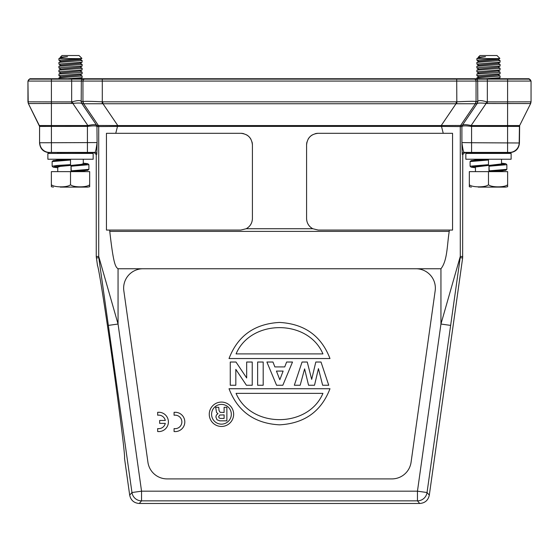 <?xml version="1.0" encoding="UTF-8"?>
<svg xmlns="http://www.w3.org/2000/svg" width="559" height="559" viewBox="0 0 559 559"><rect width="100%" height="100%" fill="white"/><g stroke="black" fill="none" stroke-linecap="round" stroke-linejoin="round"><path stroke-width="0.84" d="M29.886 79.133L529.114 79.133L529.114 78.742L29.886 78.742L27.95 81.069L27.95 101.822L28.593 103.555L72.838 103.408L87.875 125.537L87.987 126.362L87.421 126.39L39.563 126.418L28.355 103.555L27.95 101.822M83.654 103.75L475.346 103.75L476.051 101.528A3.871 3.871 90 0 1 475.381 103.729L460.623 125.468L441.505 125.558L441.505 126.397L460.288 126.558L460.288 256.399L440.946 324.038L440.946 268.76C447.535 260.543 447.06 244.5 449.24 231.384L449.331 230.063L318.197 230.063L312.809 228.736C308.792 226.479 306.723 223.055 306.591 218.45L306.591 144.921C307.275 137.87 311.146 133.999 318.197 133.308L443.238 133.308L441.505 126.397L117.795 126.383L117.495 125.558L96.756 125.461L81.845 103.534L83.654 103.75L82.949 101.528L82.949 81.069L81.328 81.069L81.209 101.347C80.244 100.236 77.338 100.382 72.502 101.766L71.657 101.878L71.657 78.742M82.005 103.729A3.871 3.871 -90 0 1 81.328 101.535L82.942 101.535C84.255 101.186 90.705 101.291 102.297 101.829L102.171 103.583M474.116 78.742L474.116 79.133A1.936 1.936 90 0 1 476.051 81.069L476.051 101.528C474.752 101.186 468.302 101.291 456.703 101.829L102.297 101.829L102.297 81.069L82.949 81.069A1.936 1.936 -90 0 1 84.884 79.133L84.884 78.742M487.245 101.878L486.498 101.766L486.162 103.401L487.343 103.513L530.407 103.555L530.819 101.822L507.6 101.878L507.6 78.742M519.437 126.418L519.199 142.748A9.678 9.671 134.9 0 1 509.529 152.425L509.766 152.663C515.643 152.09 518.864 148.862 519.437 142.985L519.646 125.551L530.645 103.555L531.05 101.822L531.05 81.069L529.114 79.133M51.4 78.742L51.4 101.878L28.181 101.822L27.95 81.069M72.502 101.766L72.838 103.408C77.96 102.87 80.957 102.912 81.845 103.534L81.209 101.347M456.829 103.583L456.703 78.742M486.498 101.766C481.641 100.382 478.735 100.236 477.791 101.347L476.995 103.729L475.346 103.75M477.791 101.347L477.672 81.069L102.297 81.069L102.297 78.742M28.355 103.555L39.354 125.551M87.987 126.362C92.836 125.705 95.827 125.726 96.945 126.411L96.637 125.321C95.547 124.384 92.626 124.461 87.875 125.537L39.591 125.551L39.563 142.985L39.563 126.418M441.505 125.558L441.205 126.383M487.343 78.742L487.343 101.878L507.6 101.878L507.593 125.565L519.409 125.551L519.206 126.418L471.579 126.39L471.579 142.734L461.902 142.566L461.902 126.558A1.936 1.936 90 0 1 462.244 125.461L477.155 103.534C478.001 102.912 480.999 102.87 486.162 103.401L471.125 125.537C466.36 124.461 463.432 124.391 462.363 125.321L461.902 126.558L460.288 126.558L460.623 125.468A1.936 1.936 -90 0 0 460.288 126.558M519.646 125.551L530.645 103.555M71.657 103.513L71.657 101.878L51.4 101.878L51.407 142.734L39.801 142.748A9.678 9.671 -134.9 0 0 49.471 152.425L87.421 152.404L87.421 125.565M96.945 126.411L97.098 142.566L51.407 142.734L51.407 152.404M87.421 152.404L94.855 152.39A1.936 1.936 -116.6 0 1 96.791 154.326L97.098 142.566C96.19 149.211 95.442 152.488 94.855 152.39L94.317 152.663L96.253 154.598L96.253 256.567L97.49 265.504M449.24 231.384L109.76 231.384L109.669 230.063L106.448 230.063L106.448 133.308L115.755 133.308L117.495 126.397L97.098 126.558A1.936 1.936 -90 0 0 96.756 125.461M109.76 231.384C113.428 263.52 115.266 266.874 118.054 268.76L118.054 324.038L98.712 256.399L98.712 126.558A1.936 1.936 90 0 0 98.37 125.461L83.619 103.729A3.871 3.871 -90 0 1 82.942 101.535M109.669 230.063L240.803 230.063L246.191 228.736L312.809 228.736A11.613 11.613 0 0 1 306.591 218.45M117.795 126.383L117.495 125.558M115.755 133.308L240.803 133.308C247.854 133.999 251.725 137.87 252.409 144.921L252.409 218.45C252.277 223.055 250.208 226.479 246.191 228.736A11.613 11.613 0 0 0 252.409 218.45M240.803 133.308A11.613 11.613 0 0 1 243.808 133.706M246.603 134.866A11.613 11.613 0 0 1 248.965 136.669M249.014 136.717A11.613 11.613 0 0 1 250.851 139.114M252.011 141.916A11.613 11.613 0 0 1 252.409 144.921L252.409 144.921M443.238 133.308L452.552 133.308L452.552 230.063L449.331 230.063M306.591 144.921A11.613 11.613 0 0 1 306.989 141.916M308.149 139.114A11.613 11.613 0 0 1 309.986 136.71M310.056 136.648A11.613 11.613 0 0 1 312.397 134.866M315.192 133.706A11.613 11.613 0 0 1 318.197 133.308M509.766 152.663L464.683 152.663L462.747 154.598L462.649 257.916L429.312 495.148C428.18 500.298 424.987 503.072 419.732 503.477L139.268 503.477L141.546 500.857A9.678 9.671 -139 0 1 131.966 492.528L98.803 257.741A9.678 9.671 -94 0 1 98.712 256.399L96.253 256.567M519.437 142.985L471.579 142.734L471.579 152.404L464.145 152.39C463.523 152.327 462.775 149.05 461.902 142.566L462.209 154.326L462.747 154.598M471.579 152.404L507.593 152.404L507.593 125.565L471.579 125.565L471.579 126.39L471.013 126.362C466.157 125.705 463.166 125.726 462.055 126.411M471.579 125.565L471.125 125.537L471.013 126.362M94.317 152.663L49.471 152.425M57.752 153.432L57.752 152.663L58.381 152.628M59.687 152.6L70.518 152.551M70.518 153.432L47.878 153.432L47.878 159.238L93.157 159.238L93.157 153.432L70.518 153.432M70.35 159.252L66.919 159.238L70.469 159.238M63.593 159.238L60.854 159.238L63.593 159.238M58.905 159.238L57.884 159.238L58.905 159.238M70.525 159.252L70.518 165.429L70.518 164.66L57.528 165.436L52.141 166.212L53.224 167.204L57.752 167.742L54.342 166.589L70.518 165.429L59.436 166.449M71.021 165.457L71.028 171.627M83.284 159.238L83.284 163.941L81.6 164.451M70.175 159.259L53.224 160.587L52.141 161.572L70.518 160.014L70.518 159.238L56.054 160.195L53.909 161.132M70.518 160.014L70.518 164.66M57.752 171.627L57.752 166.966L58.269 166.68M71.154 171.613L74.543 171.627M77.764 171.627L80.412 171.627M82.264 171.627L83.193 171.627M83.123 171.627L82.068 171.627M89.678 185.322L89.678 171.627L51.365 171.627L51.365 186.741L53.419 187.104L51.365 186.741M89.678 186.573L89.678 184.701C87.106 187.565 73.089 187.565 70.518 184.701C67.946 187.565 53.937 187.565 51.365 184.701M89.678 186.72L89.678 185.868M89.678 186.741L87.623 187.104L89.678 186.741M60.267 187.104L87.623 187.104M70.518 171.627L70.518 184.701M71.238 166.205L88.902 164.688L88.902 169.328L71.238 170.851L71.028 165.429L80.615 164.584L83.284 163.738M71.238 170.851L71.21 171.627L85.087 170.698L87.134 169.768M39.563 142.985C40.136 148.862 43.357 152.09 49.234 152.663M124.559 458.135L124.503 458.212A97.336 1.691 -98 0 0 124.538 458.191A97.336 1.691 -98 0 0 112.625 361.589A97.336 1.691 -98 0 0 97.448 265.455A97.336 1.691 -98 0 0 97.413 265.448M124.503 458.212L129.688 495.148C130.82 500.298 134.013 503.072 139.268 503.477M142.992 268.76A19.348 19.348 0 0 0 123.832 290.806L147.925 462.244A19.348 19.348 0 0 0 167.092 478.902L391.908 478.902A19.348 19.348 0 0 0 411.075 462.244L435.168 290.806A19.348 19.348 0 0 0 416.008 268.76L118.054 268.76M440.946 268.76L416.008 268.76M233.641 414.275A12.193 12.193 0 0 1 221.448 426.461A12.193 12.193 0 0 1 209.262 414.275A12.193 12.193 0 0 1 221.448 402.082A12.193 12.193 0 0 1 233.641 414.275M231.321 414.275A9.866 9.866 0 0 0 221.448 404.402A9.866 9.866 0 0 0 211.582 414.275A9.866 9.866 0 0 0 221.448 424.141A9.866 9.866 0 0 0 231.321 414.275M226.87 420.85L226.87 407.308L224.11 407.308L224.11 412.472L220.162 412.332L219.044 410.606L218.737 407.308L215.648 407.308L216.599 412.549L217.982 413.688L216.361 415.03L215.886 416.937L217.011 419.795L219.862 420.85L226.87 420.85M224.11 418.425L220.309 418.425L219.17 417.971L218.646 416.686L219.771 415.023L224.11 414.904L224.11 418.425M329.978 388.729C321.271 411.431 304.445 423.463 279.5 424.84C254.555 423.463 237.729 411.431 229.022 388.729L329.978 388.729M236.066 393.375L322.934 393.375C308.142 428.397 250.858 428.397 236.066 393.375M229.022 358.543C237.729 335.847 254.555 323.815 279.5 322.438C304.445 323.815 321.271 335.847 329.978 358.543L229.022 358.543M322.934 353.903L236.066 353.903C250.858 318.882 308.142 318.882 322.934 353.903M321.013 362.029L328.741 385.249L322.641 385.249L318.441 368.633L314.514 385.249L308.547 385.249L304.606 368.884L300.176 385.249L294.327 385.249L302.049 362.029L307.254 362.029L311.677 379.365L315.807 362.029L321.013 362.029M292.511 362.029L286.62 362.029L284.734 366.914L274.86 366.914L272.974 362.029L266.895 362.029L276.565 385.249L282.84 385.249L292.511 362.029M279.821 379.729L283.14 371.078L276.432 371.078L279.821 379.729M263.191 385.249L263.191 362.029L257.636 362.029L257.636 385.249L263.191 385.249M252.228 385.249L252.228 362.029L246.673 362.029L246.673 377.968L235.989 362.029L230.259 362.029L230.259 385.249L235.821 385.249L235.821 369.359L246.414 385.249L252.228 385.249M157.673 412.297L157.673 415.218A6.757 6.757 0 0 1 165.296 420.452L159.664 420.452L159.664 423.38L165.289 423.38A6.757 6.757 0 0 1 157.673 428.578L157.673 431.534A9.678 9.678 0 0 0 168.371 422.737A9.678 9.678 0 0 0 159.315 412.262L157.673 412.297M174.08 412.318L174.08 415.239A6.757 6.757 0 0 1 181.836 421.255A6.757 6.757 0 0 1 175.393 428.669L174.08 428.599L174.08 431.548A9.678 9.678 0 0 0 184.777 422.758A9.678 9.678 0 0 0 175.729 412.276L174.08 412.318M450.519 325.38L440.946 324.038L417.454 491.179L427.034 492.528L460.197 257.741L462.649 257.916M498.181 67.15L500.088 68.254L500.039 69.945L476.869 71.825L476.918 70.127L500.088 68.254L498.153 67.136M478.86 69.134L476.869 67.953L480.272 67.464L500.088 66.018L498.097 67.199L478.86 69.002L476.918 70.127M500.039 69.945L498.097 71.07L478.86 72.873L476.918 73.998L496.692 72.607L500.088 72.118L498.097 70.937M500.088 72.118L500.088 73.753L498.097 74.941L478.867 76.744L476.918 77.869L500.088 75.989L498.097 74.808M476.869 78.742L476.918 77.869M500.039 73.809L476.869 75.689L476.918 73.998M476.869 71.825L478.867 73.005M476.974 58.513L478.86 57.388L485.491 56.683C480.796 57.318 477.959 57.926 476.974 58.513L498.328 58.618L476.869 60.211L478.867 61.399M476.869 67.946L476.869 66.318L478.867 65.13L498.097 63.328L500.039 62.203M476.918 62.391L500.088 60.512L500.046 62.203L476.869 64.082L476.869 62.447L478.867 61.259L498.097 59.464L499.872 58.402L498.328 58.618M476.918 66.262L500.088 64.383L498.097 63.195M500.088 60.512L498.097 59.324M499.872 58.402L496.993 55.523L479.964 55.523L478.315 57.172L485.491 56.683M476.869 64.082L478.867 65.27M476.869 75.689L478.86 76.876M500.088 75.996L500.039 77.68L485.68 78.742M80.223 67.15L82.131 68.254L82.082 69.945L58.912 71.825L58.961 70.127L82.131 68.254L80.196 67.136M60.903 69.134L58.912 67.953L62.308 67.464L82.131 66.018L80.133 67.199L60.903 69.002L58.961 70.127M82.082 69.945L80.133 71.07L60.903 72.873L58.961 73.998L78.728 72.607L82.131 72.118L80.133 70.937M82.131 72.118L82.131 73.753L80.14 74.941L60.903 76.744L58.961 77.869L82.131 75.989L80.14 74.808M58.912 78.742L58.961 77.869M82.082 73.809L58.912 75.689L58.961 73.998M58.912 71.825L60.903 73.005M59.016 58.513L60.903 57.388L67.527 56.683C62.839 57.318 60.002 57.926 59.016 58.513L80.37 58.618L58.912 60.211L60.903 61.399M58.912 67.946L58.912 66.318L60.903 65.13L80.14 63.328L82.082 62.203L58.912 64.082L60.903 65.27M58.912 64.082L58.912 62.447L60.903 61.259L80.133 59.464L81.914 58.402L80.37 58.618M58.961 66.262L82.131 64.383L80.14 63.195M58.961 62.391L82.131 60.512L80.133 59.324M81.914 58.402L79.036 55.523L62.007 55.523L60.358 57.172M67.527 56.683L60.351 57.172M82.131 60.512L82.082 62.203M58.912 75.689L60.903 76.876M82.131 75.996L82.082 77.68L67.723 78.742M488.482 152.544L500.529 152.621M488.482 153.432L465.843 153.432L465.843 159.238L511.122 159.238L511.122 153.432L488.482 153.432M501.5 159.238L501.5 163.913L488.985 165.429L488.978 171.627M475.457 171.627L475.457 166.987L488.482 165.429L488.482 161.565M489.195 166.205L506.859 164.688L506.859 169.328L489.195 170.851L488.985 165.429M489.195 170.851L489.167 171.627L503.044 170.698L505.091 169.768M470.098 166.219L470.098 161.572L488.482 160.014L488.482 159.238L474.011 160.195L471.866 161.132M488.482 160.014L488.482 164.66L470.098 166.212L471.188 167.204L475.457 167.721L472.376 166.575L488.482 165.429L488.482 164.66M507.635 185.322L507.635 171.627L469.322 171.627L469.322 186.741L471.377 187.104L469.322 186.741M507.635 186.573L507.635 184.701C505.063 187.565 491.054 187.565 488.482 184.701C485.904 187.565 471.894 187.565 469.322 184.701M507.635 186.72L507.635 185.868M507.635 186.741L505.581 187.104L507.635 186.741M478.224 187.104L505.581 187.104M488.482 171.627L488.482 184.701M83.263 78.742L83.263 79.133A1.936 1.936 90 0 0 81.328 81.069L28.181 81.069A1.936 1.936 -90 0 1 30.116 79.133L30.116 78.742M528.884 78.742L528.884 79.133A1.936 1.936 90 0 1 530.819 81.069L477.672 81.069A1.936 1.936 -90 0 0 475.737 79.133L475.737 78.742M531.05 81.069L531.05 101.822M102.835 101.85L102.835 103.534L117.795 125.572L441.205 125.572L456.165 103.534L456.165 101.85M476.058 101.535L477.672 101.535A3.871 3.871 -90 0 1 476.995 103.729M487.343 103.513L487.343 101.878M462.244 125.461L460.63 125.461M96.253 154.598L96.791 154.326M98.712 126.558L98.377 125.468M462.747 256.567L460.288 256.399A9.678 9.671 94 0 1 460.197 257.741M57.752 167.162L60.589 166.296L70.518 165.429M71.21 165.429L86.834 164.297L83.284 163.158L87.812 163.703L88.902 164.688M96.351 257.916L98.803 257.741M129.688 495.148L131.966 492.528L141.546 491.179L118.054 324.038L108.481 325.38M141.546 491.179L141.546 500.857L417.454 500.857L417.454 491.179L141.546 491.179M429.312 495.148L427.034 492.528A9.678 9.671 139 0 1 417.454 500.857L419.732 503.477M464.683 152.663L464.145 152.39A1.936 1.936 -63.4 0 0 462.209 154.326M507.593 152.404L509.529 152.425M489.167 165.429L504.721 164.304L501.5 163.179L505.776 163.703L506.859 164.688M83.284 153.432L83.284 152.663M57.752 160.042L57.752 159.238M82.767 164.22L71.028 165.429M83.284 171.62L83.284 170.858M52.141 161.572L52.141 166.219M88.902 169.328L87.819 170.32L71.21 171.627M476.869 60.211L476.869 58.618M478.86 57.528L478.329 57.214M500.088 66.018L500.088 64.383M500.039 77.68L498.097 78.812M58.912 60.211L58.912 58.618M60.903 57.528L60.365 57.214M82.131 66.018L82.131 64.383M82.082 77.68L80.133 78.812M501.5 153.432L501.5 152.663M475.457 153.432L475.457 152.663M475.457 160.063L475.457 159.238M501.5 171.627L501.5 170.837M506.859 169.328L505.776 170.32L489.167 171.627M470.098 161.572L471.181 160.587L488.133 159.259"/></g></svg>
